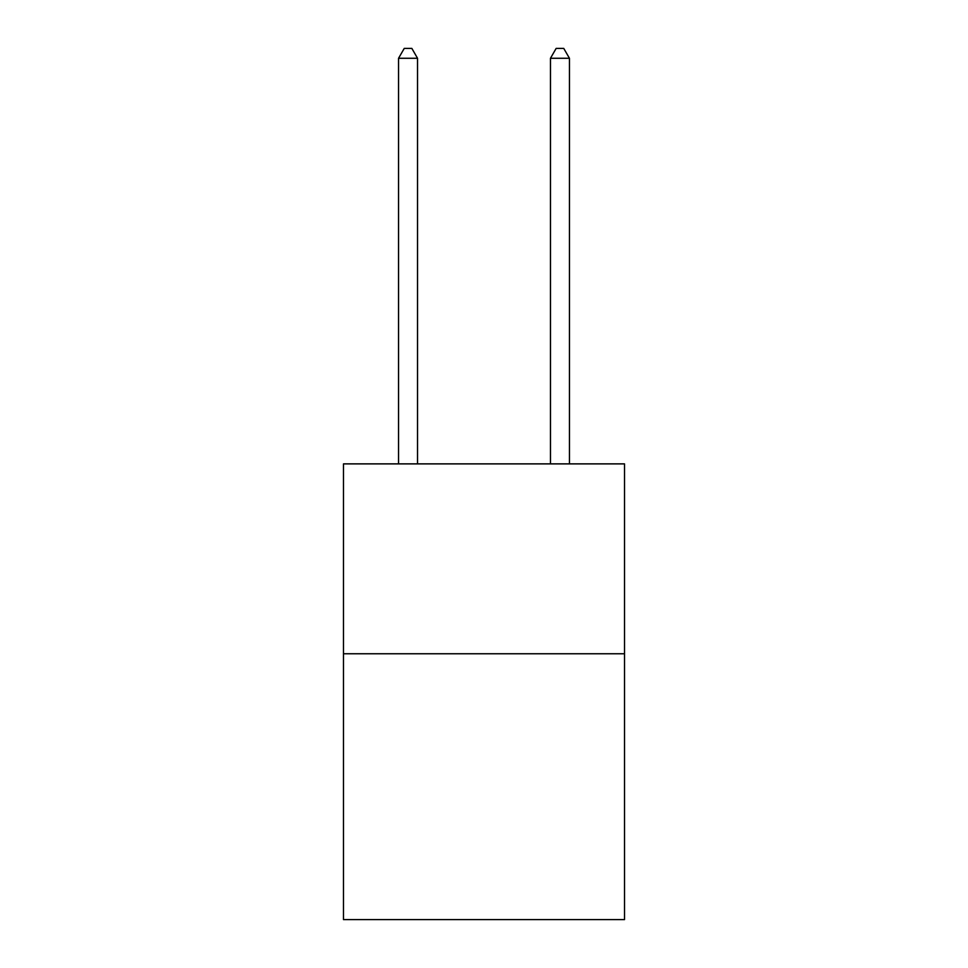 <?xml version="1.0" encoding="UTF-8"?>
<svg xmlns="http://www.w3.org/2000/svg" width="968" height="968" viewBox="0 0 968 968"><rect width="100%" height="100%" fill="white"/><g stroke="black" fill="none" stroke-linecap="round" stroke-linejoin="round"><path stroke-width="1.45" d="M624.517 653.763L624.517 919.6L343.483 919.6L343.483 463.878L624.517 463.878L624.517 653.763L343.483 653.763M417.535 463.878L417.535 58.274L398.55 58.274L398.55 463.878M398.55 58.274L404.249 48.4L411.848 48.4L417.535 58.274M569.45 463.878L569.45 58.274L550.465 58.274L550.465 463.878M550.465 58.274L556.152 48.4L563.751 48.4L569.45 58.274"/></g></svg>
